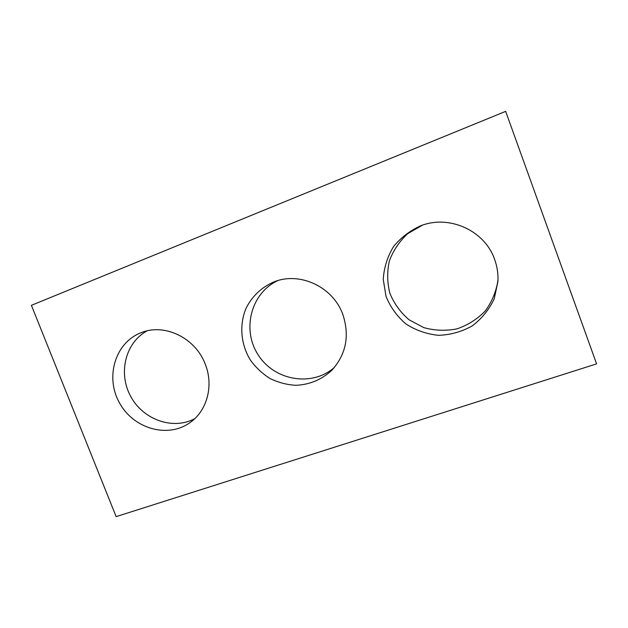 <?xml version="1.0" encoding="UTF-8"?>
<svg xmlns="http://www.w3.org/2000/svg" width="628" height="628" viewBox="0 0 628 628"><rect width="100%" height="100%" fill="white"/><g stroke="black" fill="none" stroke-linecap="round" stroke-linejoin="round"><path stroke-width="0.94" d="M596.6 363.871L116.149 516.632L31.4 305.326L505.658 111.368L596.6 363.871M205.285 364.295C195.669 338.076 164.834 323.043 141.441 332.573C115.348 342.197 104.9 376.784 119.328 402.619C133.238 428.736 167.943 438.823 190.245 422.424C207.146 410.586 213.85 385.529 205.285 364.295M147.101 330.87C125.27 342.613 117.923 373.362 130.734 396.48C143.215 419.771 173.006 430.376 194.766 418.656M342.833 314.447C333.068 286.878 299.933 271.429 274.208 281.799C261.782 287.004 251.852 296.455 245.948 308.529C239.087 325.116 240.846 344.623 250.47 360.205C255.879 367.6 262.433 373.723 270.142 378.582C278.322 382.538 286.894 384.776 295.866 385.309C309.643 384.689 321.607 379.697 331.765 370.332C346.13 354.412 349.82 335.784 342.833 314.447M277.921 280.567C250.8 293.009 241.552 329.904 258.32 355.103C274.538 380.647 312.014 387.178 334.386 367.443M494.636 259.442C484.808 230.586 449.491 214.666 421.16 225.601C410.139 230.468 400.899 237.51 393.426 246.741C387.358 256.876 383.967 267.771 383.245 279.429L386.032 296.392C390.435 307.178 397.084 316.379 405.978 324.001C415.869 330.344 426.718 334.12 438.532 335.328C450.433 334.905 461.627 331.788 472.115 325.979C481.692 318.749 489.063 309.698 494.22 298.842L497.941 281.501C498.326 273.941 497.219 266.586 494.636 259.442M422.534 225.13L407.847 233.569C399.455 241.285 393.293 250.415 389.368 260.95C386.95 271.885 387.146 282.733 389.957 293.504C394.235 303.779 400.625 312.556 409.134 319.833L423.806 327.62C434.702 330.634 445.754 331.058 456.956 328.876C467.781 325.171 477.202 319.212 485.216 311.001C492.007 301.73 496.269 291.416 498.004 280.057"/></g></svg>
